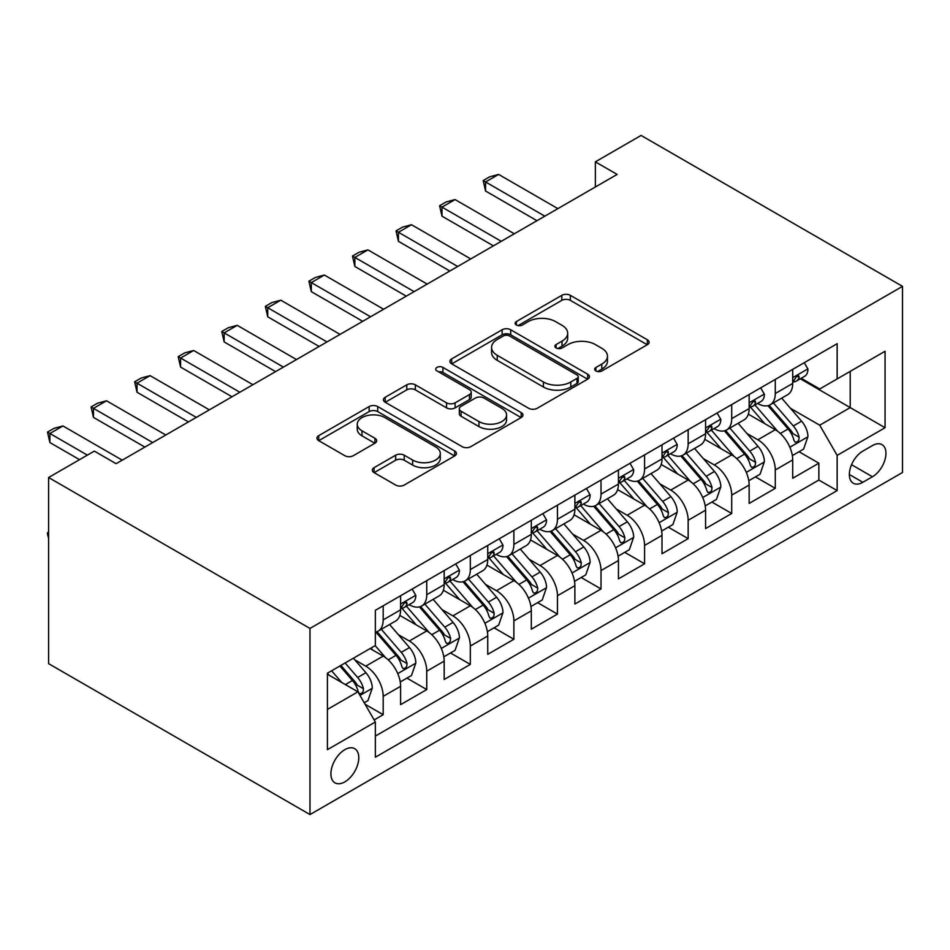 <?xml version="1.0" encoding="UTF-8"?>
<svg xmlns="http://www.w3.org/2000/svg" width="950" height="950" viewBox="0 0 950 950"><rect width="100%" height="100%" fill="white"/><g stroke="black" fill="none" stroke-linecap="round" stroke-linejoin="round"><path stroke-width="1.43" d="M595.911 370.939A4.228 2.446 0 0 0 601.896 370.939L647.33 344.707A6.044 3.491 0 0 0 649.111 342.238A6.044 3.491 0 0 0 647.33 339.767L570.356 295.331A6.044 3.491 0 0 0 561.806 295.331L516.372 321.563A4.228 2.446 0 0 0 515.126 323.285A4.228 2.446 0 0 0 516.372 325.019A4.228 2.446 0 0 0 522.357 325.019L528.236 321.622A19.356 11.174 0 0 1 555.607 321.622L562.02 325.327A19.356 11.174 0 0 1 567.684 333.224A19.356 11.174 0 0 1 562.02 341.121L556.142 344.517A4.228 2.446 0 0 0 554.907 346.251A4.228 2.446 0 0 0 556.142 347.973A4.228 2.446 0 0 0 562.127 347.973L568.005 344.577A19.356 11.174 0 0 1 595.377 344.577L601.789 348.282A19.356 11.174 0 0 1 607.466 356.191A19.356 11.174 0 0 1 601.789 364.088L595.911 367.484A4.228 2.446 0 0 0 594.676 369.206A4.228 2.446 0 0 0 595.911 370.939L595.911 367.484M344.838 781.874A19.713 11.388 120 0 0 357.723 764.501A19.713 11.388 120 0 0 354.706 748.695A19.713 11.388 120 0 0 344.838 749.669A19.713 11.388 120 0 0 331.966 767.042A19.713 11.388 120 0 0 334.982 782.847A19.713 11.388 120 0 0 344.838 781.874M374.074 467.661A6.044 3.491 0 0 0 372.305 470.131A6.044 3.491 0 0 0 374.074 472.601L395.675 485.07A6.044 3.491 0 0 0 404.225 485.07L454.682 455.929A6.044 3.491 0 0 0 456.451 453.459A6.044 3.491 0 0 0 454.682 450.989L377.708 406.553A6.044 3.491 0 0 0 369.158 406.553L318.689 435.682A6.044 3.491 0 0 0 316.92 438.152A6.044 3.491 0 0 0 318.689 440.622L344.779 455.679A6.044 3.491 0 0 0 353.329 455.679L374.929 443.211A6.044 3.491 0 0 0 376.699 440.753A6.044 3.491 0 0 0 374.929 438.282L361.997 430.813A16.174 9.346 0 0 1 357.259 424.211A16.174 9.346 0 0 1 367.246 415.577A16.174 9.346 0 0 1 384.869 417.596L435.551 446.856A16.174 9.346 0 0 1 440.289 453.459A16.174 9.346 0 0 1 430.303 462.092A16.174 9.346 0 0 1 412.668 460.061L404.225 455.192A6.044 3.491 0 0 0 395.675 455.192L374.074 467.661L374.074 472.601M902.5 286.354L641.096 135.434L595.353 161.844L617.132 174.42L116.114 463.683L94.335 451.108L48.593 477.517L309.985 628.437L902.5 286.354L902.5 472.483L309.985 814.566L309.985 628.437M528.663 408.286A6.044 3.491 0 0 0 537.213 408.286L587.682 379.145A6.044 3.491 0 0 0 589.451 376.675A6.044 3.491 0 0 0 587.682 374.205L510.708 329.769A6.044 3.491 0 0 0 502.146 329.769L451.689 358.898A6.044 3.491 0 0 0 449.92 361.368A6.044 3.491 0 0 0 451.689 363.838L528.663 408.286M438.627 371.854A4.228 2.446 0 0 1 442.926 372.447L442.926 367.424L521.182 412.597A6.044 3.491 0 0 1 522.951 415.067A6.044 3.491 0 0 1 521.182 417.537L470.725 446.678A6.044 3.491 0 0 1 462.163 446.678L385.189 402.23L385.189 397.29A6.044 3.491 0 0 0 383.42 399.76A6.044 3.491 0 0 0 385.189 402.23M385.189 397.29L406.79 384.821A6.044 3.491 0 0 1 415.34 384.821L446.559 402.848A6.044 3.491 0 0 0 455.109 402.848L469.442 394.582A6.044 3.491 0 0 0 471.212 392.113A6.044 3.491 0 0 0 469.442 389.642L436.941 370.88A4.228 2.446 0 0 1 435.694 369.146A4.228 2.446 0 0 1 438.306 366.89A4.228 2.446 0 0 1 442.926 367.424M374.146 719.934L383.183 714.709L365.109 704.271M354.813 659.846L365.762 666.164A24.641 14.226 60 0 1 383.183 696.35L400.615 686.292L400.615 704.651L426.752 689.557L406.933 678.11M398.383 634.695L409.319 641.012A24.641 14.226 60 0 1 426.752 671.199L444.173 661.129L444.173 679.499L470.321 664.406L450.49 652.959M441.952 609.544L452.889 615.861A24.641 14.226 60 0 1 470.321 646.047L487.742 635.977L487.742 654.348L513.879 639.255L494.059 627.807M485.521 584.393L496.458 590.71A24.641 14.226 60 0 1 513.879 620.884L531.311 610.826L531.311 629.185L557.448 614.092L537.629 602.656M529.091 559.241L540.028 565.547A24.641 14.226 60 0 1 557.448 595.733L574.881 585.675L574.881 604.034L601.018 588.941L581.198 577.505M572.648 534.078L583.585 540.396A24.641 14.226 60 0 1 601.018 570.582L618.438 560.524L618.438 578.883L644.587 563.789L624.756 552.342M616.217 508.927L627.154 515.244A24.641 14.226 60 0 1 644.587 545.431L662.008 535.372L662.008 553.731L688.156 538.638L668.325 527.191M659.787 483.776L670.724 490.093A24.641 14.226 60 0 1 688.156 520.279L705.577 510.209L705.577 528.58L731.714 513.487L711.894 502.039M703.356 458.624L714.293 464.942A24.641 14.226 60 0 1 731.714 495.128L749.146 485.058L749.146 503.429L775.283 488.336L775.283 469.965A24.641 14.226 -120 0 0 757.863 439.791L746.914 433.473M755.464 476.888L775.283 488.336M400.615 686.292A24.641 14.226 -120 0 0 383.183 656.106L370.108 648.553M444.173 661.129A24.641 14.226 -120 0 0 426.752 630.954L399.808 615.398M487.742 635.977A24.641 14.226 -120 0 0 470.321 605.791L443.377 590.247M531.311 610.826A24.641 14.226 -120 0 0 513.879 580.64L486.946 565.084M574.881 585.675A24.641 14.226 -120 0 0 557.448 555.489L530.504 539.933M618.438 560.524A24.641 14.226 -120 0 0 601.018 530.337L574.073 514.781M662.008 535.372A24.641 14.226 -120 0 0 644.587 505.186L617.643 489.63M705.577 510.209A24.641 14.226 -120 0 0 688.156 480.035L661.212 464.479M749.146 485.058A24.641 14.226 -120 0 0 731.714 454.872L704.769 439.327M872.444 445.574L862.849 451.108A19.095 11.032 120 0 0 850.381 467.934A19.095 11.032 120 0 0 853.302 483.241A19.095 11.032 120 0 0 862.849 482.291L872.444 476.758A19.095 11.032 120 0 0 884.913 459.931A19.095 11.032 120 0 0 881.992 444.624A19.095 11.032 120 0 0 872.444 445.574M327.418 709.424L357.912 691.826L375.345 722L375.345 757.221L837.152 490.592L837.152 455.383L819.719 425.196L790.483 408.322M375.345 722L327.418 749.669L327.418 673.206L375.345 645.537L375.345 610.328L837.152 343.698L837.152 378.919L885.068 351.251L885.068 427.714L837.152 455.383M409.094 604.663L409.319 604.794A24.641 14.226 60 0 0 421.646 606.005L439.066 595.947A24.641 14.226 -120 0 0 444.173 584.666L444.173 570.582M452.663 579.5L452.889 579.643A24.641 14.226 60 0 0 465.215 580.854L482.636 570.796A24.641 14.226 -120 0 0 487.742 559.514L487.742 545.431M496.233 554.349L496.458 554.479A24.641 14.226 60 0 0 508.784 555.702L526.205 545.644A24.641 14.226 -120 0 0 531.311 534.363L531.311 520.279M539.79 529.197L540.028 529.328A24.641 14.226 60 0 0 552.342 530.551L569.774 520.493A24.641 14.226 -120 0 0 574.881 509.212L574.881 495.116M583.359 504.046L583.585 504.177A24.641 14.226 60 0 0 595.911 505.4L613.344 495.342A24.641 14.226 -120 0 0 618.438 484.049L618.438 469.965M626.929 478.895L627.154 479.026A24.641 14.226 60 0 0 639.481 480.249L656.901 470.179A24.641 14.226 -120 0 0 662.008 458.897L662.008 444.814M670.498 453.744L670.724 453.874A24.641 14.226 60 0 0 683.05 455.098L700.471 445.027A24.641 14.226 -120 0 0 705.577 433.746L705.577 419.662M714.068 428.581L714.293 428.723A24.641 14.226 60 0 0 726.619 429.934L744.04 419.876A24.641 14.226 -120 0 0 749.146 408.595L749.146 394.511M375.345 736.096L818.852 480.035L818.852 463.184L792.716 478.266L792.716 459.907A24.641 14.226 -120 0 0 775.283 429.721L748.339 414.164M757.625 403.429L757.863 403.56A24.641 14.226 -120 0 0 770.177 404.783A24.641 14.226 -120 0 0 775.283 393.502L775.283 379.418M770.177 404.783L787.609 394.725A24.641 14.226 -120 0 0 792.716 383.444L792.716 369.36M383.183 605.791L383.183 619.887A24.641 14.226 60 0 1 378.076 631.168A24.641 14.226 60 0 1 375.345 632.154M378.076 631.168L395.509 621.098A24.641 14.226 -120 0 0 400.615 609.817L400.615 595.733M426.752 580.64L426.752 594.724A24.641 14.226 60 0 1 421.646 606.005M470.321 555.489L470.321 569.572A24.641 14.226 60 0 1 465.215 580.854M513.879 530.337L513.879 544.421A24.641 14.226 60 0 1 508.784 555.702M557.448 505.186L557.448 519.27A24.641 14.226 60 0 1 552.342 530.551M601.018 480.035L601.018 494.119A24.641 14.226 60 0 1 595.911 505.4M644.587 454.872L644.587 468.968A24.641 14.226 60 0 1 639.481 480.249M688.156 429.721L688.156 443.804A24.641 14.226 60 0 1 683.05 455.098M731.714 404.569L731.714 418.653A24.641 14.226 60 0 1 726.619 429.934M731.714 495.128L731.714 513.487M688.156 520.279L688.156 538.638M644.587 545.431L644.587 563.789M601.018 570.582L601.018 588.941M557.448 595.733L557.448 614.092M513.879 620.884L513.879 639.255M470.321 646.047L470.321 664.406M426.752 671.199L426.752 689.557M383.183 696.35L383.183 714.709M357.912 691.826L327.418 674.215M819.719 425.196L850.214 407.586L850.214 371.367L885.068 351.251M800.328 378.789L885.068 427.714M801.194 378.278L819.719 388.978L837.152 378.919M48.593 477.517L48.593 663.646L309.985 814.566M595.353 161.844L595.353 186.996M799.033 451.737L818.852 463.184M818.852 480.035L837.152 490.592M597.597 371.533L601.789 369.122A19.356 11.174 0 0 0 607.466 361.214L607.466 356.191M567.684 333.224L567.684 338.259A19.356 11.174 0 0 1 562.02 346.156L557.828 348.579M647.259 344.755L570.356 300.354A6.044 3.491 0 0 0 561.806 300.354L518.059 325.613M587.599 379.192L510.708 334.804A6.044 3.491 0 0 0 502.146 334.804L451.772 363.886M576.994 378.409A4.228 2.446 0 0 0 578.229 376.675A4.228 2.446 0 0 0 576.994 374.953L509.426 335.944A4.228 2.446 0 0 0 503.441 335.944L497.23 339.518A19.356 11.174 0 0 0 491.566 347.427A19.356 11.174 0 0 0 497.23 355.324L543.424 381.983A19.356 11.174 0 0 0 570.784 381.983L576.994 378.409L576.994 383.432A4.228 2.446 0 0 0 578.229 381.71L578.229 376.675M491.566 347.427L491.566 352.45A19.356 11.174 0 0 0 497.23 360.347L497.23 355.324M576.994 383.432L570.784 387.018A19.356 11.174 0 0 1 543.424 387.018L497.23 360.347M385.272 402.277L406.79 389.856L406.79 384.821M471.212 392.113L471.212 397.136A6.044 3.491 0 0 1 469.442 399.606L455.109 407.883A6.044 3.491 0 0 1 446.559 407.883L415.34 389.856A6.044 3.491 0 0 0 406.79 389.856M442.926 372.447L521.099 417.584M478.954 421.551A16.174 9.346 0 0 0 496.589 423.581A16.174 9.346 0 0 0 506.564 414.948A16.174 9.346 0 0 0 501.826 408.346L483.978 398.038A6.044 3.491 0 0 0 475.428 398.038L461.094 406.303A6.044 3.491 0 0 0 459.325 408.773A6.044 3.491 0 0 0 461.094 411.243L478.954 421.551L478.954 426.586A16.174 9.346 0 0 0 496.589 428.604A16.174 9.346 0 0 0 506.564 419.983L506.564 414.948M459.325 408.773L459.325 413.808A6.044 3.491 0 0 0 461.094 416.278L461.094 411.243M478.954 426.586L461.094 416.278M440.289 453.459L440.289 458.494A16.174 9.346 0 0 1 430.303 467.127A16.174 9.346 0 0 1 412.668 465.096L404.225 460.216A6.044 3.491 0 0 0 395.675 460.216L374.157 472.649M357.259 424.211L357.259 429.234A16.174 9.346 0 0 0 361.997 435.836L361.997 430.813M374.846 443.258L361.997 435.836M454.599 455.976L377.708 411.588A6.044 3.491 0 0 0 369.158 411.588L318.772 440.669M792.347 455.596L803.605 449.089L807.963 436.513A16.328 9.429 -120 0 0 801.598 421.183L781.696 398.133M777.706 431.312L754.953 404.973M764.762 423.652L751.557 408.358A39.128 22.586 -120 0 0 750.346 407.004M767.956 405.674L788.096 428.984A16.328 9.429 60 0 1 793.915 440.23L795.102 442.166L797.311 441.857L798.784 440.064L799.14 437.214A16.328 9.429 -120 0 0 793.321 425.968L773.419 402.919M769.144 405.294L790.78 430.338A8.312 4.798 60 0 1 792.87 433.592L799.14 437.214M804.258 362.686L807.963 369.099A16.328 9.429 60 0 1 804.579 376.331L796.302 381.104A16.328 9.429 -120 0 0 799.14 377.352L798.796 375.903L796.753 376.307L793.915 380.368A16.328 9.429 60 0 1 792.716 382.684M793.262 381.876L793.321 381.876A16.328 9.429 -120 0 0 796.302 381.104M544.813 216.172L485.569 181.961L485.569 191.021L483.17 180.583L489.701 176.807L498.631 174.42L557.888 208.632M536.976 220.697L485.569 191.021M498.631 174.42L485.569 181.961L483.17 180.583M748.778 480.747L760.036 474.252L764.394 461.664A16.328 9.429 -120 0 0 758.029 446.334L738.126 423.296M734.136 456.475L711.384 430.136M721.193 448.804L707.988 433.509A39.128 22.586 -120 0 0 706.776 432.155M724.399 430.825L744.527 454.136A16.328 9.429 60 0 1 750.346 465.381L751.533 467.317L753.742 467.008L755.214 465.215L755.582 462.365A16.328 9.429 -120 0 0 749.752 451.119L729.849 428.07M725.574 430.445L747.211 455.489A8.312 4.798 60 0 1 749.312 458.743L755.582 462.365M705.209 505.899L716.466 499.403L720.824 486.816A16.328 9.429 -120 0 0 714.471 471.497L694.557 448.447M690.567 481.626L667.826 455.287M677.623 473.955L664.418 458.672A39.128 22.586 -120 0 0 663.207 457.306M680.829 455.976L700.957 479.287A16.328 9.429 60 0 1 706.776 490.532L707.964 492.468L710.172 492.159L711.657 490.366L712.013 487.516A16.328 9.429 -120 0 0 706.194 476.271L686.28 453.221M682.005 455.596L703.641 480.641A8.312 4.798 60 0 1 705.743 483.894L712.013 487.516M661.639 531.05L672.897 524.554L677.255 511.979A16.328 9.429 -120 0 0 670.902 496.648L650.999 473.599M647.009 506.777L624.257 480.439M634.054 499.106L620.849 483.823A39.128 22.586 -120 0 0 619.637 482.457M637.26 481.128L657.388 504.438A16.328 9.429 60 0 1 663.219 515.684L664.406 517.619L666.603 517.311L668.087 515.518L668.444 512.668A16.328 9.429 -120 0 0 662.625 501.422L642.711 478.372M638.447 480.747L660.084 505.792A8.312 4.798 60 0 1 662.174 509.046L668.444 512.668M618.082 556.201L629.339 549.706L633.686 537.13A16.328 9.429 -120 0 0 627.332 521.799L607.43 498.75M603.44 531.929L580.688 505.59M590.496 524.258L577.291 508.974A39.128 22.586 -120 0 0 576.08 507.609M593.691 506.279L613.831 529.589A16.328 9.429 60 0 1 619.649 540.847L620.837 542.783L623.046 542.462L624.518 540.669L624.874 537.819A16.328 9.429 -120 0 0 619.056 526.573L599.153 503.524M594.878 505.899L616.514 530.955A8.312 4.798 60 0 1 618.604 534.209L624.874 537.819M760.689 387.849L764.394 394.262A16.328 9.429 60 0 1 761.009 401.482L752.732 406.256A16.328 9.429 -120 0 0 755.582 402.503L755.238 401.054L753.196 401.458L750.346 405.519A16.328 9.429 60 0 1 749.146 407.835M749.693 407.027L749.752 407.027A16.328 9.429 -120 0 0 752.732 406.256M501.244 241.324L441.999 207.124L441.999 216.172L439.601 205.734L446.132 201.958L455.074 199.571L514.318 233.783M493.406 245.86L441.999 216.172M455.074 199.571L441.999 207.124L439.601 205.734M717.119 413.001L720.824 419.413A16.328 9.429 60 0 1 717.44 426.633L709.163 431.419A16.328 9.429 -120 0 0 712.013 427.654L711.669 426.206L709.626 426.609L706.776 430.671A16.328 9.429 60 0 1 705.577 432.998M706.123 432.179L706.194 432.179A16.328 9.429 -120 0 0 709.163 431.419M457.686 266.475L398.43 232.275L398.43 241.324L396.031 230.886L402.574 227.121L411.504 224.723L470.749 258.934M449.837 271.011L398.43 241.324M411.504 224.723L398.43 232.275L396.031 230.886M673.55 438.152L677.255 444.564A16.328 9.429 60 0 1 673.883 451.784L665.606 456.57A16.328 9.429 -120 0 0 668.444 452.806L668.099 451.357L666.057 451.761L663.219 455.822A16.328 9.429 60 0 1 662.008 458.149M662.554 457.33L662.625 457.33A16.328 9.429 -120 0 0 665.606 456.57M414.117 291.638L354.861 257.426L354.861 266.475L352.474 256.037L359.005 252.273L367.935 249.874L427.179 284.086M406.267 296.163L354.861 266.475M367.935 249.874L354.861 257.426L352.474 256.037M629.992 463.303L633.686 469.716A16.328 9.429 60 0 1 630.313 476.936L622.036 481.721A16.328 9.429 -120 0 0 624.874 477.957L624.53 476.508L622.488 476.912L619.649 480.973A16.328 9.429 60 0 1 618.438 483.301M618.984 482.481L619.056 482.481A16.328 9.429 -120 0 0 622.036 481.721M370.548 316.789L311.303 282.577L311.303 291.638L308.904 281.2L315.436 277.424L324.366 275.037L383.622 309.237M362.71 321.314L311.303 291.638M324.366 275.037L311.303 282.577L308.904 281.2M574.513 581.352L585.77 574.857L590.128 562.281A16.328 9.429 -120 0 0 583.763 546.951L563.861 523.901M559.871 557.08L537.118 530.741M546.927 549.409L533.722 534.126A39.128 22.586 -120 0 0 532.511 532.76M550.121 531.442L570.261 554.753A16.328 9.429 60 0 1 576.08 565.998L577.268 567.934L579.476 567.625L580.949 565.82L581.305 562.982A16.328 9.429 -120 0 0 575.486 551.724L555.584 528.687M551.309 531.062L572.945 556.106A8.312 4.798 60 0 1 575.035 559.36L581.305 562.982M586.423 488.454L590.128 494.867A16.328 9.429 60 0 1 586.744 502.099L578.467 506.872A16.328 9.429 -120 0 0 581.305 503.108L580.961 501.659L578.93 502.075L576.08 506.124A16.328 9.429 60 0 1 574.881 508.452M575.427 507.633L575.486 507.633A16.328 9.429 -120 0 0 578.467 506.872M326.978 341.941L267.734 307.729L267.734 316.789L265.335 306.351L271.866 302.575L280.796 300.188L340.053 334.388M319.141 346.465L267.734 316.789M280.796 300.188L267.734 307.729L265.335 306.351M530.943 606.516L542.201 600.008L546.559 587.433A16.328 9.429 -120 0 0 540.194 572.102L520.291 549.053M516.301 582.231L493.549 555.893M503.358 574.572L490.152 559.277A39.128 22.586 -120 0 0 488.941 557.911M506.564 556.593L526.692 579.904A16.328 9.429 60 0 1 532.511 591.149L533.698 593.085L535.907 592.776L537.379 590.983L537.747 588.133A16.328 9.429 -120 0 0 531.917 576.888L512.014 553.838M507.739 556.213L529.376 581.258A8.312 4.798 60 0 1 531.477 584.511L537.747 588.133M542.854 513.606L546.559 520.018A16.328 9.429 60 0 1 543.174 527.25L534.898 532.024A16.328 9.429 -120 0 0 537.747 528.259L537.403 526.811L535.361 527.226L532.511 531.288A16.328 9.429 60 0 1 531.311 533.603M531.857 532.796L531.917 532.796A16.328 9.429 -120 0 0 534.898 532.024M283.409 367.092L224.164 332.88L224.164 341.941L221.766 331.503L228.297 327.726L237.239 325.339L296.483 359.551M275.571 371.616L224.164 341.941M237.239 325.339L224.164 332.88L221.766 331.503M487.374 631.667L498.631 625.159L502.989 612.584A16.328 9.429 -120 0 0 496.636 597.253L476.722 574.216M472.732 607.394L449.991 581.044M459.788 599.723L446.583 584.428A39.128 22.586 -120 0 0 445.372 583.074M462.994 581.744L483.122 605.055A16.328 9.429 60 0 1 488.953 616.301L490.141 618.236L492.338 617.928L493.822 616.134L494.178 613.284A16.328 9.429 -120 0 0 488.359 602.039L468.445 578.989M464.182 581.364L485.806 606.409A8.312 4.798 60 0 1 487.908 609.663L494.178 613.284M499.284 538.757L502.989 545.181A16.328 9.429 60 0 1 499.605 552.401L491.328 557.175A16.328 9.429 -120 0 0 494.178 553.423L493.834 551.974L491.791 552.378L488.953 556.439A16.328 9.429 60 0 1 487.742 558.754M488.288 557.947L488.359 557.947A16.328 9.429 -120 0 0 491.328 557.175M239.851 392.243L180.595 358.043L180.595 367.092L178.196 356.654L184.739 352.878L193.669 350.491L252.914 384.702M232.002 396.767L180.595 367.092M193.669 350.491L180.595 358.043L178.196 356.654M443.804 656.818L455.074 650.322L459.42 637.735A16.328 9.429 -120 0 0 453.067 622.404L433.164 599.367M429.174 632.546L406.422 606.207M416.219 624.874L403.026 609.579A39.128 22.586 -120 0 0 401.803 608.226M419.425 606.896L439.565 630.206A16.328 9.429 60 0 1 445.384 641.452L446.571 643.387L448.78 643.079L450.253 641.286L450.609 638.436A16.328 9.429 -120 0 0 444.79 627.19L424.876 604.141M420.613 606.516L442.249 631.56A8.312 4.798 60 0 1 444.339 634.814L450.609 638.436M455.727 563.92L459.42 570.332A16.328 9.429 60 0 1 456.048 577.553L447.771 582.326A16.328 9.429 -120 0 0 450.609 578.574L450.264 577.125L448.222 577.529L445.384 581.59A16.328 9.429 60 0 1 444.173 583.918M444.719 583.098L444.79 583.098A16.328 9.429 -120 0 0 447.771 582.326M196.282 417.394L137.026 383.194L137.026 392.243L134.639 381.805L141.17 378.029L150.1 375.642L209.356 409.854M188.433 421.931L137.026 392.243M150.1 375.642L137.026 383.194L134.639 381.805M400.247 681.969L411.504 675.474L415.851 662.898A16.328 9.429 -120 0 0 409.497 647.568L389.595 624.518M385.605 657.697L375.179 645.632M372.661 650.026L370.963 648.066M375.856 632.047L395.996 655.357A16.328 9.429 60 0 1 401.814 666.603L403.002 668.539L405.211 668.23L406.683 666.437L407.039 663.587A16.328 9.429 -120 0 0 401.221 652.341L381.318 629.292M377.043 631.667L398.679 656.711A8.312 4.798 60 0 1 400.769 659.965L407.039 663.587M412.157 589.071L415.851 595.484A16.328 9.429 60 0 1 412.478 602.704L404.201 607.489A16.328 9.429 -120 0 0 407.039 603.725L406.695 602.276L404.652 602.68L401.814 606.741A16.328 9.429 60 0 1 400.615 609.069M401.149 608.249L401.221 608.249A16.328 9.429 -120 0 0 404.201 607.489M152.713 442.546L93.468 408.346L93.468 417.394L91.069 406.956L97.601 403.192L106.531 400.793L165.787 435.005M144.875 447.082L93.468 417.394M106.531 400.793L93.468 408.346L91.069 406.956M364.23 702.762L367.935 700.625L372.293 688.049A16.328 9.429 -120 0 0 365.928 672.719L353.4 658.207M341.703 682.456L331.609 670.783M329.092 675.177L327.418 673.241M339.898 665.998L352.426 680.509A16.328 9.429 60 0 1 358.245 691.766L359.433 693.702L361.641 693.381L363.114 691.588L363.47 688.738A16.328 9.429 -120 0 0 357.651 677.492L345.123 662.981M340.907 665.416L355.11 681.874A8.312 4.798 60 0 1 357.2 685.128L363.47 688.738M48.593 538.294L47.5 534.232L47.5 532.724L48.593 532.095M48.593 533.354L47.5 532.724M87.364 455.133L49.899 433.497L49.899 442.558L47.5 432.108L54.031 428.343L62.961 425.956L122.218 460.156M79.527 459.657L49.899 442.558M62.961 425.956L49.899 433.497L47.5 432.108M365.762 666.164L383.183 656.106M409.319 641.012L426.752 630.954M452.889 615.861L470.321 605.791M496.458 590.71L513.879 580.64M540.028 565.547L557.448 555.489M583.585 540.396L601.018 530.337M627.154 515.244L644.587 505.186M670.724 490.093L688.156 480.035M714.293 464.942L731.714 454.872M757.863 439.791L775.283 429.721M775.283 393.502L792.716 383.444M383.183 619.887L400.615 609.817M426.752 594.724L444.173 584.666M470.321 569.572L487.742 559.514M513.879 544.421L531.311 534.363M557.448 519.27L574.881 509.212M601.018 494.119L618.438 484.049M644.587 468.968L662.008 458.897M688.156 443.804L705.577 433.746M731.714 418.653L749.146 408.595M775.283 469.965L792.716 459.907M851.544 464.704L872.444 476.758M849.347 474.501L862.849 482.291M601.789 369.122L601.789 364.088M556.142 347.973L556.142 344.517M562.02 346.156L562.02 341.121M516.372 325.019L516.372 321.563M561.806 300.354L561.806 295.331M570.356 300.354L570.356 295.331M647.33 344.707L647.33 339.767M451.689 363.838L451.689 358.898M502.146 334.804L502.146 329.769M510.708 334.804L510.708 329.769M587.682 379.145L587.682 374.205M543.424 387.018L543.424 381.983M570.784 387.018L570.784 381.983M415.34 389.856L415.34 384.821M446.559 407.883L446.559 402.848M455.109 407.883L455.109 402.848M469.442 399.606L469.442 394.582M521.182 417.537L521.182 412.597M395.675 460.216L395.675 455.192M404.225 460.216L404.225 455.192M412.668 465.096L412.668 460.061M374.929 443.211L374.929 438.282M318.689 440.622L318.689 435.682M369.158 411.588L369.158 406.553M377.708 411.588L377.708 406.553M454.682 455.929L454.682 450.989M789.854 447.224L807.856 436.834M793.321 425.968L801.598 421.183M780.306 433.473L788.096 428.984M807.856 368.921L792.716 377.661M797.038 376.129L799.14 377.352M746.284 472.376L764.287 461.985M749.752 451.119L758.029 446.334M736.737 458.636L744.527 454.136M702.727 497.527L720.717 487.136M706.194 476.271L714.471 471.497M693.168 483.787L700.957 479.287M659.158 522.678L677.148 512.288M662.625 501.422L670.902 496.648M649.61 508.939L657.388 504.438M615.588 547.829L633.579 537.439M619.056 526.573L627.332 521.799M606.041 534.09L613.831 529.589M764.287 394.072L749.146 402.812M753.469 401.28L755.582 402.503M720.717 419.223L705.577 427.963M709.899 426.431L712.013 427.654M677.148 444.374L662.008 453.114M666.33 451.582L668.444 452.806M633.579 469.526L618.438 478.266M622.773 476.746L624.874 477.957M572.019 572.981L590.021 562.602M575.486 551.724L583.763 546.951M562.471 559.241L570.261 554.753M590.021 494.677L574.881 503.417M579.203 501.897L581.305 503.108M528.449 598.144L546.452 587.753M531.917 576.888L540.194 572.102M518.902 584.393L526.692 579.904M546.452 519.84L531.311 528.58M535.634 527.048L537.747 528.259M484.892 623.295L502.883 612.904M488.359 602.039L496.636 597.253M475.344 609.556L483.122 605.055M502.883 544.991L487.742 553.731M492.064 552.199L494.178 553.423M441.322 648.446L459.313 638.056M444.79 627.19L453.067 622.404M431.775 634.707L439.565 630.206M459.313 570.143L444.173 578.883M448.495 577.351L450.609 578.574M397.753 673.597L415.744 663.207M401.221 652.341L409.497 647.568M388.206 659.858L395.996 655.357M415.744 595.294L400.615 604.034M404.938 602.502L407.039 603.725M359.979 695.4L372.186 688.358M357.651 677.492L365.928 672.719M345.372 684.582L352.426 680.509"/></g></svg>
